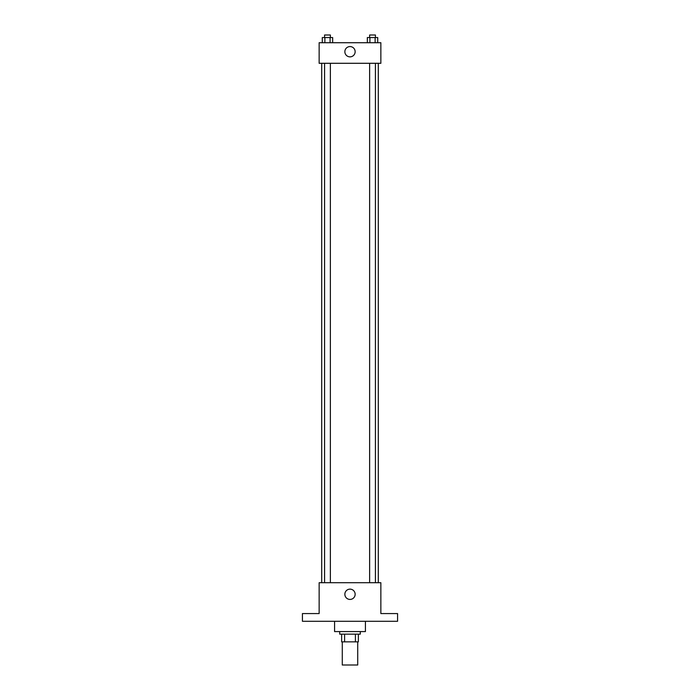 <?xml version="1.0" encoding="UTF-8"?>
<svg xmlns="http://www.w3.org/2000/svg" width="700" height="700" viewBox="0 0 700 700"><rect width="100%" height="100%" fill="white"/><g stroke="black" fill="none" stroke-linecap="round" stroke-linejoin="round"><path stroke-width="1.05" d="M342.283 641.856L342.283 665L357.717 665L357.717 641.856M355.416 634.139L355.416 641.856L341.644 641.856L341.644 634.139M355.416 641.856L358.356 641.856L358.356 634.139L358.356 641.856M360.29 631.575L360.29 634.139L339.71 634.139L339.71 631.575M344.584 634.139L344.584 641.856M334.574 621.285L334.574 631.575L365.426 631.575L365.426 621.285M397.574 621.285L302.426 621.285L302.426 613.567L319.139 613.567L319.139 582.715L380.861 582.715L380.861 613.567L397.574 613.567L397.574 621.285M355.145 594.282A5.145 5.145 0 0 1 347.428 598.736A5.145 5.145 0 0 1 347.428 589.829A5.145 5.145 0 0 1 355.145 594.282M378.289 63.289L378.289 582.715M369.635 582.715L369.635 63.289M330.365 63.289L330.365 582.715M380.861 63.289L319.139 63.289L319.139 42.718L380.861 42.718L380.861 63.289M355.145 51.712A5.145 5.145 0 0 1 347.428 56.166A5.145 5.145 0 0 1 347.428 47.259A5.145 5.145 0 0 1 355.145 51.712M377.72 42.718L377.72 37.572L367.334 37.572L367.334 42.718M375.121 37.572L375.121 42.718M369.924 37.572L369.924 42.718M369.635 37.572L369.635 35L375.419 35L375.419 37.572M332.666 42.718L332.666 37.572L322.28 37.572L322.28 42.718M330.076 37.572L330.076 42.718M324.879 37.572L324.879 42.718M324.581 37.572L324.581 35L330.365 35L330.365 37.572M321.711 63.289L321.711 582.715M375.419 582.715L375.419 63.289M324.581 63.289L324.581 582.715"/></g></svg>
